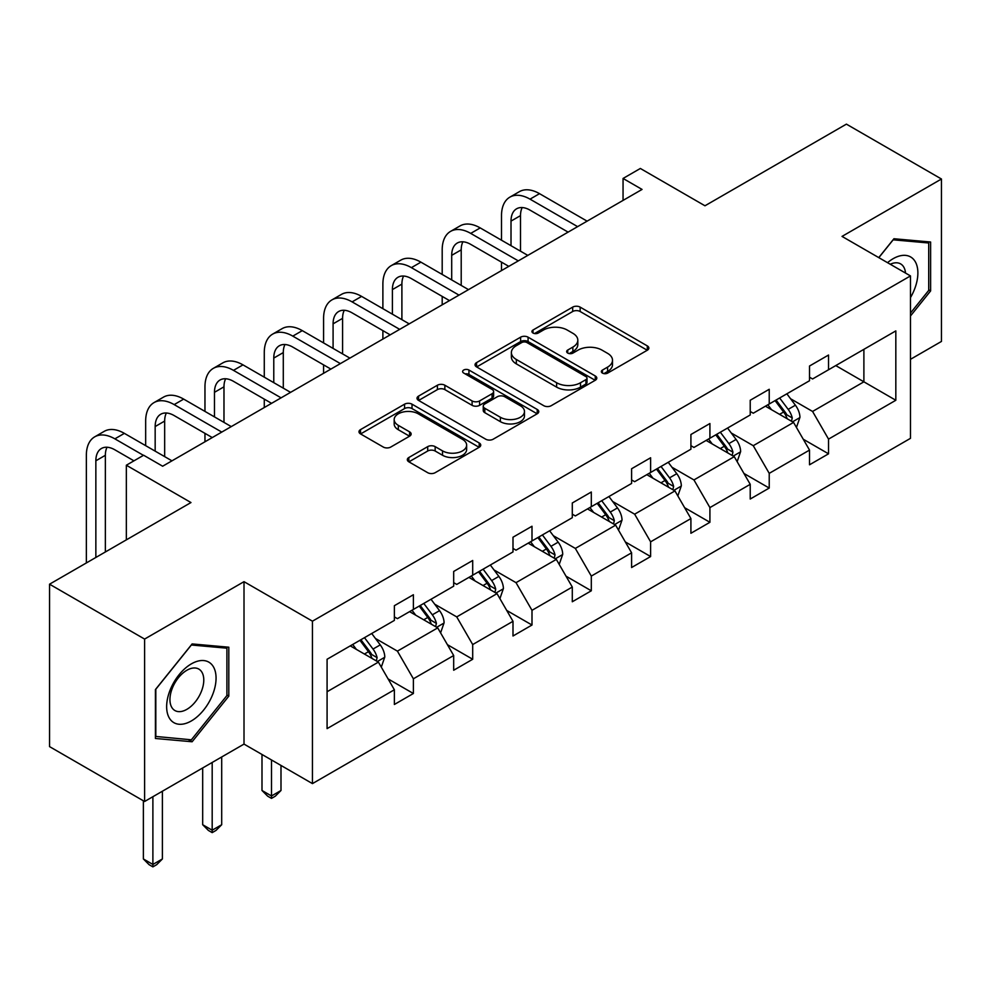 <?xml version="1.0" encoding="UTF-8"?>
<svg xmlns="http://www.w3.org/2000/svg" width="991" height="991" viewBox="0 0 991 991"><rect width="100%" height="100%" fill="white"/><g stroke="black" fill="none" stroke-linecap="round" stroke-linejoin="round"><path stroke-width="1.49" d="M602.441 373.099A3.691 2.131 0 0 0 607.656 373.099L647.309 350.219A5.277 3.047 0 0 0 648.857 348.064A5.277 3.047 0 0 0 647.309 345.909L580.144 307.123A5.277 3.047 0 0 0 572.674 307.123L533.022 330.015A3.691 2.131 0 0 0 531.944 331.527A3.691 2.131 0 0 0 533.022 333.026A3.691 2.131 0 0 0 538.249 333.026L543.378 330.065A16.884 9.749 0 0 1 567.261 330.065L572.86 333.298A16.884 9.749 0 0 1 577.815 340.198A16.884 9.749 0 0 1 572.86 347.085L567.732 350.046A3.691 2.131 0 0 0 566.654 351.557A3.691 2.131 0 0 0 567.732 353.069A3.691 2.131 0 0 0 572.959 353.069L578.087 350.108A16.884 9.749 0 0 1 601.971 350.108L607.57 353.341A16.884 9.749 0 0 1 612.512 360.228A16.884 9.749 0 0 1 607.57 367.128L602.441 370.089A3.691 2.131 0 0 0 601.351 371.6A3.691 2.131 0 0 0 602.441 373.099L602.441 370.089M910.469 359.324L941.45 341.437L941.45 179.012L846.401 124.135L704.973 205.781L640.347 168.47L623.054 178.454L623.054 200.405M144.599 801.496L244.009 744.092L244.009 581.667L144.599 639.071L144.599 801.496L49.55 746.619L49.55 584.195L190.978 502.548L126.34 465.225L126.34 539.86M144.599 639.071L49.55 584.195M408.849 457.508A5.277 3.047 0 0 0 407.313 459.663A5.277 3.047 0 0 0 408.849 461.818L427.703 472.695A5.277 3.047 0 0 0 435.16 472.695L479.198 447.275A5.277 3.047 0 0 0 480.746 445.12A5.277 3.047 0 0 0 479.198 442.965L412.021 404.179A5.277 3.047 0 0 0 404.563 404.179L360.526 429.611A5.277 3.047 0 0 0 358.977 431.766A5.277 3.047 0 0 0 360.526 433.909L383.294 447.052A5.277 3.047 0 0 0 390.751 447.052L409.605 436.176A5.277 3.047 0 0 0 411.141 434.021A5.277 3.047 0 0 0 409.605 431.865L398.308 425.35A14.122 8.151 0 0 1 394.183 419.589A14.122 8.151 0 0 1 402.891 412.058A14.122 8.151 0 0 1 418.276 413.829L462.5 439.36A14.122 8.151 0 0 1 466.637 445.12A14.122 8.151 0 0 1 457.916 452.652A14.122 8.151 0 0 1 442.531 450.88L435.16 446.631A5.277 3.047 0 0 0 427.703 446.631L408.849 457.508L408.849 461.818M126.34 465.225L143.645 455.241L162.648 466.216L642.057 189.43L623.054 178.454M244.009 581.667L312.45 621.184L910.469 275.919L910.469 438.344L312.45 783.608L312.45 621.184M941.45 179.012L842.028 236.403L910.469 275.919M543.762 405.691A5.277 3.047 0 0 0 551.219 405.691L595.257 380.271A5.277 3.047 0 0 0 596.805 378.116A5.277 3.047 0 0 0 595.257 375.961L528.079 337.175A5.277 3.047 0 0 0 520.622 337.175L476.584 362.607A5.277 3.047 0 0 0 475.036 364.75A5.277 3.047 0 0 0 476.584 366.905L543.762 405.691M465.188 373.904A3.691 2.131 0 0 1 468.941 374.425L468.941 370.039L537.221 409.456A5.277 3.047 0 0 1 538.77 411.612A5.277 3.047 0 0 1 537.221 413.767L493.196 439.199A5.277 3.047 0 0 1 485.726 439.199L418.561 400.414L418.561 396.103A5.277 3.047 0 0 0 417.013 398.258A5.277 3.047 0 0 0 418.561 400.414M418.561 396.103L437.403 385.226A5.277 3.047 0 0 1 444.86 385.226L472.112 400.946A5.277 3.047 0 0 0 479.57 400.946L492.069 393.737A5.277 3.047 0 0 0 493.617 391.581A5.277 3.047 0 0 0 492.069 389.426L463.714 373.05A3.691 2.131 0 0 1 462.624 371.538A3.691 2.131 0 0 1 464.915 369.569A3.691 2.131 0 0 1 468.941 370.039M327.08 659.263L394.368 620.416L394.368 605.699L413.383 594.736L413.383 609.44L453.68 586.177L453.68 571.46L472.695 560.485L472.695 575.201L512.991 551.925L512.991 537.221L531.994 526.246L531.994 540.95L572.29 517.686L572.29 502.982L591.305 492.007L591.305 506.711L631.601 483.447L631.601 468.743L650.616 457.768L650.616 472.472L690.913 449.208L690.913 434.504L709.915 423.529L709.915 438.233L750.224 414.969L750.224 400.253L769.227 389.29L769.227 403.994L809.523 380.73L809.523 366.013L828.538 355.038L828.538 369.754L895.827 330.895L895.827 400.265L828.538 439.112L828.538 453.816L809.523 464.791L809.523 450.087L769.227 473.351L769.227 488.055L750.224 499.03L750.224 484.326L709.915 507.59L709.915 522.294L690.913 533.269L690.913 518.566L650.616 541.829L650.616 556.546L631.601 567.521L631.601 552.805L591.305 576.081L591.305 590.785L572.29 601.76L572.29 587.044L531.994 610.32L531.994 625.024L512.991 635.999L512.991 621.295L472.695 644.559L472.695 659.263L453.68 670.238L453.68 655.534L413.383 678.798L413.383 693.502L394.368 704.477L394.368 689.773L327.08 728.62L327.08 659.263M409.58 611.633L437.712 627.873L397.416 651.137L375.403 638.439M397.416 651.137L413.383 678.798M437.712 627.873L453.68 655.534M394.368 616.898L397.416 618.657L413.383 609.44M468.892 577.394L497.024 593.634L456.727 616.898L434.715 604.2M456.727 616.898L472.695 644.559M497.024 593.634L512.991 621.295M453.68 582.658L456.727 584.417L472.695 575.201M528.191 543.155L556.323 559.395L516.026 582.658L494.026 569.949M516.026 582.658L531.994 610.32M556.323 559.395L572.29 587.044M512.991 548.419L516.026 550.178L531.994 540.95M587.502 508.903L615.634 525.156L575.337 548.419L553.337 535.71M575.337 548.419L591.305 576.081M615.634 525.156L631.601 552.805M572.29 514.18L575.337 515.927L591.305 506.711M646.813 474.664L674.945 490.917L634.649 514.18L612.636 501.471M634.649 514.18L650.616 541.829M674.945 490.917L690.913 518.566M631.601 479.941L634.649 481.688L650.616 472.472M706.125 440.425L734.257 456.665L693.948 479.941L671.948 467.232M693.948 479.941L709.915 507.59M734.257 456.665L750.224 484.326M690.913 445.69L693.948 447.449L709.915 438.233M765.424 406.186L793.556 422.426L753.259 445.69L731.259 432.993M753.259 445.69L769.227 473.351M793.556 422.426L809.523 450.087M750.224 411.451L753.259 413.21L769.227 403.994M835.76 365.58L863.892 381.82L812.57 411.451L790.57 398.754M812.57 411.451L828.538 439.112M895.827 400.265L863.892 381.82L863.892 349.34L895.827 330.895M244.009 744.092L312.45 783.608M809.523 377.212L812.57 378.971L828.538 369.754M327.08 691.743L378.401 662.112L350.269 645.872M378.401 662.112L394.368 689.773M803.255 439.224L828.538 453.816M743.944 473.463L769.227 488.055M684.645 507.702L709.915 522.294M625.333 541.941L650.616 556.546M566.022 576.18L591.305 590.785M506.711 610.431L531.994 625.024M447.412 644.67L472.695 659.263M388.1 678.909L413.383 693.502M910.469 316.005L930.611 290.933L930.611 242.015L893.932 238.744L878.757 257.61M228.81 696.128L228.81 647.21L192.118 643.927L155.426 689.563L155.426 738.481L192.118 741.763L228.81 696.128L226.902 695.025M603.915 373.632L607.57 371.514A16.884 9.749 0 0 0 612.512 364.626L612.512 360.228M577.815 340.198L577.815 344.583A16.884 9.749 0 0 1 572.86 351.483L569.206 353.589M647.247 350.257L580.144 311.508A5.277 3.047 0 0 0 572.674 311.508L534.508 333.558M595.182 380.309L528.079 341.573A5.277 3.047 0 0 0 520.622 341.573L476.659 366.955M585.929 379.627A3.691 2.131 0 0 0 587.006 378.116A3.691 2.131 0 0 0 585.929 376.605L526.964 342.564A3.691 2.131 0 0 0 521.737 342.564L516.323 345.686A16.884 9.749 0 0 0 511.381 352.585A16.884 9.749 0 0 0 516.323 359.473L556.632 382.749A16.884 9.749 0 0 0 580.515 382.749L585.929 379.627L585.929 384.012A3.691 2.131 0 0 0 587.006 382.501L587.006 378.116M511.381 352.585L511.381 356.971A16.884 9.749 0 0 0 516.323 363.87L516.323 359.473M585.929 384.012L580.515 387.134A16.884 9.749 0 0 1 556.632 387.134L516.323 363.87M418.623 400.451L437.403 389.612L437.403 385.226M493.617 391.581L493.617 395.966A5.277 3.047 0 0 1 492.069 398.122L479.57 405.344A5.277 3.047 0 0 1 472.112 405.344L444.86 389.612A5.277 3.047 0 0 0 437.403 389.612M468.941 374.425L537.159 413.817M500.381 417.273A14.122 8.151 0 0 0 515.754 419.044A14.122 8.151 0 0 0 524.474 411.513A14.122 8.151 0 0 0 520.337 405.74L504.753 396.747A5.277 3.047 0 0 0 497.296 396.747L484.797 403.969A5.277 3.047 0 0 0 483.249 406.124A5.277 3.047 0 0 0 484.797 408.28L500.381 417.273L500.381 421.658A14.122 8.151 0 0 0 515.754 423.43A14.122 8.151 0 0 0 524.474 415.898L524.474 411.513M483.249 406.124L483.249 410.509A5.277 3.047 0 0 0 484.797 412.665L484.797 408.28M500.381 421.658L484.797 412.665M466.637 445.12L466.637 449.505A14.122 8.151 0 0 1 457.916 457.037A14.122 8.151 0 0 1 442.531 455.265L435.16 451.016A5.277 3.047 0 0 0 427.703 451.016L408.924 461.856M394.183 419.589L394.183 423.975A14.122 8.151 0 0 0 398.308 429.735L398.308 425.35M409.531 436.213L398.308 429.735M479.124 447.313L412.021 408.577A5.277 3.047 0 0 0 404.563 408.577L360.6 433.959M928.716 289.843L930.611 290.933M188.24 739.521L192.118 741.763M796.454 427.431L799.948 417.335A14.246 8.225 -120 0 0 795.401 405.208L786.866 393.811M771.555 409.729L767.852 404.786M791.462 421.212L792.255 417.942A14.246 8.225 -120 0 0 788.179 409.37L779.644 397.986M776.077 400.042L785.467 412.578A7.259 4.187 60 0 1 786.78 414.783L792.255 417.942M775.073 400.612L783.608 412.008A14.246 8.225 60 0 1 787.164 418.735M501.508 240.206L501.508 215.617A40.321 23.276 60 0 1 509.857 197.159L519.358 191.672A40.321 23.276 60 0 1 539.525 193.666L587.118 221.154M509.857 197.159A40.321 23.276 60 0 1 530.024 199.154L577.617 226.642M568.116 232.129L530.024 210.129A26.881 15.522 -120 0 0 516.584 208.804A26.881 15.522 -120 0 0 511.009 221.104L511.009 245.694M522.195 207.565A26.881 15.522 -120 0 0 520.51 215.617L520.51 251.181M501.508 270.58L501.508 262.157M737.143 461.67L740.636 451.574A14.246 8.225 -120 0 0 736.09 439.447L727.555 428.05M712.244 443.968L708.553 439.025M732.151 455.451L732.944 452.181A14.246 8.225 -120 0 0 728.868 443.609L720.333 432.225M716.766 434.281L726.155 446.817A7.259 4.187 60 0 1 727.481 449.022L732.944 452.181M715.775 434.851L724.31 446.247A14.246 8.225 60 0 1 727.852 452.974M677.832 495.921L681.325 485.813A14.246 8.225 -120 0 0 676.779 473.686L668.244 462.289M652.945 478.207L649.241 473.264M672.839 489.69L673.632 486.42A14.246 8.225 -120 0 0 669.557 477.86L661.022 466.464M657.454 468.52L666.844 481.056A7.259 4.187 60 0 1 668.169 483.261L673.632 486.42M656.463 469.09L664.998 480.486A14.246 8.225 60 0 1 668.553 487.213M442.197 274.445L442.197 249.856A40.321 23.276 60 0 1 450.546 231.399L460.059 225.911A40.321 23.276 60 0 1 480.214 227.918L527.819 255.393M450.546 231.399A40.321 23.276 60 0 1 470.713 233.393L518.305 260.881M508.804 266.368L470.713 244.368A26.881 15.522 -120 0 0 457.272 243.043A26.881 15.522 -120 0 0 451.698 255.344L451.698 279.933M462.896 241.804A26.881 15.522 -120 0 0 461.211 249.856L461.211 285.42M442.197 304.819L442.197 296.396M382.885 308.684L382.885 284.107A40.321 23.276 60 0 1 391.247 265.638L400.748 260.15A40.321 23.276 60 0 1 420.915 262.157L468.508 289.632M391.247 265.638A40.321 23.276 60 0 1 411.401 267.644L459.006 295.12M449.493 300.607L411.401 278.62A26.881 15.522 -120 0 0 397.961 277.282A26.881 15.522 -120 0 0 392.399 289.595L392.399 314.172M403.585 276.043A26.881 15.522 -120 0 0 401.9 284.107L401.9 319.659M382.885 339.058L382.885 330.635M910.469 297.61A34.945 20.179 120 0 0 914.569 289.137A34.945 20.179 120 0 0 913.008 258.762A34.945 20.179 120 0 0 887.54 262.677M905.514 273.058A23.92 13.812 120 0 0 900.633 263.903A23.92 13.812 120 0 0 890.265 264.25M878.831 257.648L893.164 239.822L928.716 242.993L928.716 290.4L910.469 313.094M926.362 241.643L928.716 242.993M212.755 694.319A34.945 20.179 120 0 0 203.712 660.563A34.945 20.179 120 0 0 169.956 690.492A34.945 20.179 120 0 0 178.999 724.248A34.945 20.179 120 0 0 212.755 694.319M201.507 691.123A23.92 13.812 120 0 0 198.819 669.086A23.92 13.812 120 0 0 172.211 688.497A23.92 13.812 120 0 0 174.899 710.535A23.92 13.812 120 0 0 201.507 691.123M155.81 736.623L155.81 689.228L191.362 645.005L226.902 648.188L226.902 695.583L191.362 739.806L155.426 736.412M224.548 646.826L226.902 648.188M618.52 530.16L622.026 520.064A14.246 8.225 -120 0 0 617.48 507.925L608.945 496.528M593.634 512.446L589.93 507.503M613.528 523.942L614.333 520.671A14.246 8.225 -120 0 0 610.258 512.099L601.71 500.703M598.143 502.759L607.545 515.308A7.259 4.187 60 0 1 608.858 517.513L614.333 520.671M597.152 503.341L605.687 514.725A14.246 8.225 60 0 1 609.242 521.464M323.586 342.923L323.586 318.346A40.321 23.276 60 0 1 331.935 299.889L341.437 294.401A40.321 23.276 60 0 1 361.604 296.396L409.196 323.871M331.935 299.889A40.321 23.276 60 0 1 352.102 301.883L399.695 329.359M390.194 334.847L352.102 312.859A26.881 15.522 -120 0 0 338.649 311.521A26.881 15.522 -120 0 0 333.087 323.834L333.087 348.411M344.273 310.282A26.881 15.522 -120 0 0 342.589 318.346L342.589 353.898M323.586 373.31L323.586 364.874M559.221 564.399L562.715 554.303A14.246 8.225 -120 0 0 558.168 542.164L549.633 530.78M534.322 546.685L530.619 541.743M554.229 558.181L555.022 554.91A14.246 8.225 -120 0 0 550.946 546.338L542.411 534.942M538.844 537.011L548.234 549.547A7.259 4.187 60 0 1 549.547 551.752L555.022 554.91M537.84 537.58L546.388 548.977A14.246 8.225 60 0 1 549.931 555.703M264.275 377.162L264.275 352.585A40.321 23.276 60 0 1 272.624 334.128L282.125 328.64A40.321 23.276 60 0 1 302.292 330.635L349.885 358.11M272.624 334.128A40.321 23.276 60 0 1 292.791 336.122L340.384 363.598M330.883 369.086L292.791 347.098A26.881 15.522 -120 0 0 279.351 345.76A26.881 15.522 -120 0 0 273.776 358.073L273.776 382.65M284.962 344.521A26.881 15.522 -120 0 0 283.29 352.585L283.29 388.138M264.275 407.549L264.275 399.113M499.91 598.638L503.403 588.543A14.246 8.225 -120 0 0 498.857 576.403L490.322 565.019M475.011 580.924L471.32 575.994M494.918 592.42L495.711 589.149A14.246 8.225 -120 0 0 491.635 580.577L483.1 569.181M479.533 571.25L488.922 583.786A7.259 4.187 60 0 1 490.248 585.991L495.711 589.149M478.542 571.819L487.077 583.216A14.246 8.225 60 0 1 490.619 589.942M271.497 759.973L271.497 795.971L280.998 790.484L280.998 765.461M280.998 790.484L275.3 796.194L271.497 798.387L267.694 796.194L261.996 790.484L261.996 754.485M261.996 790.484L271.497 795.971L271.497 798.387M204.964 411.414L204.964 386.824A40.321 23.276 60 0 1 213.313 368.367L222.826 362.879A40.321 23.276 60 0 1 242.981 364.874L290.586 392.362M213.313 368.367A40.321 23.276 60 0 1 233.48 370.361L281.085 397.849M271.571 403.337L233.48 381.337A26.881 15.522 -120 0 0 220.039 380.011A26.881 15.522 -120 0 0 214.477 392.312L214.477 416.901M225.663 378.773A26.881 15.522 -120 0 0 223.978 386.824L223.978 422.389M204.964 441.788L204.964 433.364M440.599 632.877L444.092 622.782A14.246 8.225 -120 0 0 439.546 610.654L431.011 599.258M415.712 615.176L412.008 610.233M435.606 626.659L436.412 623.389A14.246 8.225 -120 0 0 432.324 614.816L423.789 603.432M420.221 605.489L429.611 618.025A7.259 4.187 60 0 1 430.936 620.23L436.412 623.389M419.23 606.058L427.765 617.455A14.246 8.225 60 0 1 431.32 624.181M212.185 762.475L212.185 830.21L221.699 824.723L221.699 756.988M221.699 824.723L215.988 830.433L212.185 832.626L208.395 830.433L202.684 824.723L202.684 767.963M202.684 824.723L212.185 830.21L212.185 832.626M145.665 445.653L145.665 421.064A40.321 23.276 60 0 1 154.014 402.606L163.515 397.118A40.321 23.276 60 0 1 183.682 399.113L231.275 426.601M154.014 402.606A40.321 23.276 60 0 1 174.168 404.601L221.773 432.088M212.272 437.576L174.168 415.576A26.881 15.522 -120 0 0 160.728 414.25A26.881 15.522 -120 0 0 155.166 426.551L155.166 451.14M166.352 413.012A26.881 15.522 -120 0 0 164.667 421.064L164.667 456.628M381.3 667.116L384.793 657.021A14.246 8.225 -120 0 0 380.247 644.893L371.712 633.497M356.401 649.415L352.697 644.472M376.307 660.898L377.1 657.628A14.246 8.225 -120 0 0 373.025 649.055L364.49 637.671M360.91 639.728L370.312 652.264A7.259 4.187 60 0 1 371.625 654.469L377.1 657.628M359.919 640.297L368.454 651.694A14.246 8.225 60 0 1 372.009 658.42M152.887 796.714L152.887 864.449L162.388 858.962L162.388 791.227M162.388 858.962L156.689 864.672L152.887 866.865L149.084 864.672L143.373 858.962L143.373 800.79M143.373 858.962L152.887 864.449L152.887 866.865M86.353 562.95L86.353 455.303A40.321 23.276 60 0 1 94.702 436.845L104.204 431.358A40.321 23.276 60 0 1 124.371 433.364L171.963 460.84M94.702 436.845A40.321 23.276 60 0 1 114.869 438.852L143.46 455.352M133.946 460.84L114.869 449.815A26.881 15.522 -120 0 0 101.429 448.489A26.881 15.522 -120 0 0 95.854 460.79L95.854 557.462M107.04 447.251A26.881 15.522 -120 0 0 105.356 455.303L105.356 551.975M607.57 371.514L607.57 367.128M567.732 353.069L567.732 350.046M572.86 351.483L572.86 347.085M533.022 333.026L533.022 330.015M572.674 311.508L572.674 307.123M580.144 311.508L580.144 307.123M647.309 350.219L647.309 345.909M476.584 366.905L476.584 362.607M520.622 341.573L520.622 337.175M528.079 341.573L528.079 337.175M595.257 380.271L595.257 375.961M556.632 387.134L556.632 382.749M580.515 387.134L580.515 382.749M444.86 389.612L444.86 385.226M472.112 405.344L472.112 400.946M479.57 405.344L479.57 400.946M492.069 398.122L492.069 393.737M537.221 413.767L537.221 409.456M427.703 451.016L427.703 446.631M435.16 451.016L435.16 446.631M442.531 455.265L442.531 450.88M409.605 436.176L409.605 431.865M360.526 433.909L360.526 429.611M404.563 408.577L404.563 404.179M412.021 408.577L412.021 404.179M479.198 447.275L479.198 442.965M792.54 421.832L799.848 417.607M788.179 409.37L795.401 405.208M779.558 414.349L783.608 412.008M539.525 193.666L530.024 199.154M520.51 215.617L511.009 221.104M733.229 456.083L740.55 451.846M728.868 443.609L736.09 439.447M720.259 448.589L724.31 446.247M673.917 490.322L681.238 486.098M669.557 477.86L676.779 473.686M660.947 482.828L664.998 480.486M480.214 227.918L470.713 233.393M461.211 249.856L451.698 255.344M420.915 262.157L411.401 267.644M401.9 284.107L392.399 289.595M614.606 524.561L621.927 520.337M610.258 512.099L617.48 507.925M601.636 517.067L605.687 514.725M361.604 296.396L352.102 301.883M342.589 318.346L333.087 323.834M555.307 558.8L562.615 554.576M550.946 546.338L558.168 542.164M542.325 551.306L546.388 548.977M302.292 330.635L292.791 336.122M283.29 352.585L273.776 358.073M495.995 593.039L503.317 588.815M491.635 580.577L498.857 576.403M483.026 585.557L487.077 583.216M242.981 364.874L233.48 370.361M223.978 386.824L214.477 392.312M436.684 627.278L444.005 623.054M432.324 614.816L439.546 610.654M423.714 619.796L427.765 617.455M183.682 399.113L174.168 404.601M164.667 421.064L155.166 426.551M377.373 661.53L384.694 657.293M373.025 649.055L380.247 644.893M364.403 654.035L368.454 651.694M124.371 433.364L114.869 438.852M105.356 455.303L95.854 460.79"/></g></svg>
